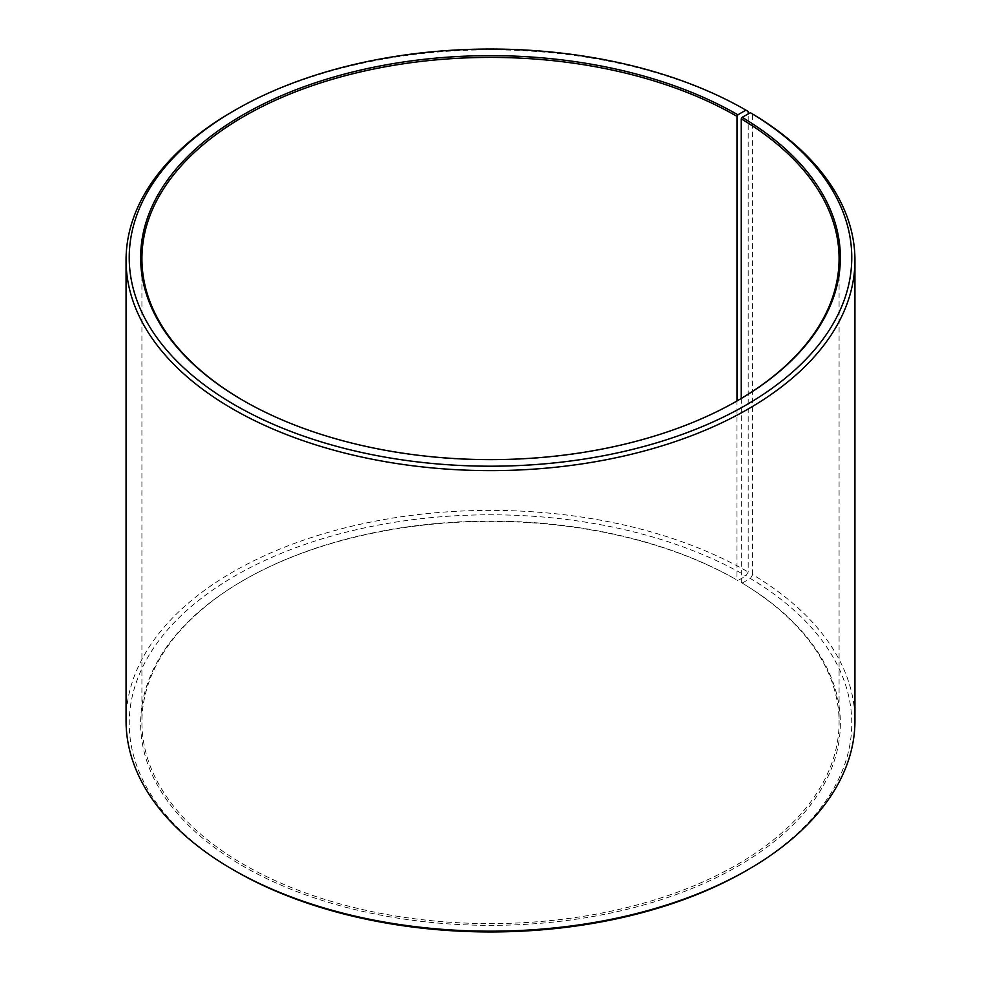 <?xml version="1.0" encoding="UTF-8"?>
<svg xmlns="http://www.w3.org/2000/svg" width="981" height="981" viewBox="0 0 981 981"><rect width="100%" height="100%" fill="white"/><g stroke="black" fill="none" stroke-linecap="round" stroke-linejoin="round"><path stroke-width="0.74" stroke-dasharray="4.91 3.68" d="M741.256 398.47L741.256 582.53A348.586 201.252 180 0 1 839.086 722.335A348.586 201.252 180 0 1 490.5 923.599A348.586 201.252 180 0 1 141.914 722.335A348.586 201.252 180 0 1 244.011 580.029A348.586 201.252 180 0 1 736.989 580.029L737.884 580.544L745.952 575.884L748.196 572.009L748.196 113.955M737.442 400.714A348.586 201.252 180 0 1 736.989 400.971A348.586 201.252 180 0 1 244.011 400.971A348.586 201.252 180 0 1 243.558 400.714M737.896 400.456L736.989 400.971L736.989 580.029M741.256 582.53L742.163 583.057A349.861 201.988 180 0 1 734.99 867.854A349.861 201.988 180 0 1 241.682 865.365A349.861 201.988 180 0 1 243.104 580.544A349.861 201.988 180 0 1 737.884 580.544M742.163 583.057L750.379 578.483A361.266 208.573 180 0 1 745.952 870.858M235.048 870.858A361.266 208.573 180 0 1 235.048 575.884A361.266 208.573 180 0 1 745.952 575.884M750.379 578.483L752.648 574.633A364.442 210.4 180 0 1 854.942 720.79M126.059 720.79A364.442 210.4 180 0 1 351.039 526.392A364.442 210.4 180 0 1 748.196 572.009M232.804 111.442A364.442 210.4 180 0 1 748.196 111.429M752.648 574.633L752.648 114.054M141.914 258.665L141.914 722.335M839.086 258.665L839.086 722.335M244.011 580.029L243.104 580.544M244.011 400.971L243.104 400.456"/><path stroke-width="1.47" d="M750.379 112.741A361.266 208.573 180 0 1 742.96 406.821A361.266 208.573 180 0 1 233.564 404.246A361.266 208.573 180 0 1 235.048 110.142L232.804 111.442A364.442 210.4 180 0 0 126.059 260.21A364.442 210.4 180 0 0 490.5 470.622A364.442 210.4 180 0 0 854.942 260.21A364.442 210.4 180 0 0 752.648 114.054L750.379 112.741L742.163 117.315L741.256 118.86L741.256 398.47M741.256 118.86A348.586 201.252 180 0 1 839.086 258.665A348.586 201.252 180 0 1 737.442 400.714M243.558 400.714A348.586 201.252 180 0 1 141.914 258.665A348.586 201.252 180 0 1 357.096 72.729A348.586 201.252 180 0 1 736.989 116.347L736.989 400.971M854.942 260.21L854.942 720.79A364.442 210.4 180 0 1 748.196 869.558L745.952 870.858A361.266 208.573 180 0 1 235.048 870.858L232.804 869.558A364.442 210.4 180 0 1 126.059 720.79L126.059 260.21M748.196 869.558A364.442 210.4 180 0 1 232.804 869.558M748.196 113.955L748.196 111.429L745.952 110.142L737.884 114.802L736.989 116.347M235.048 110.142A361.266 208.573 180 0 1 745.952 110.142M742.163 117.315A349.861 201.988 180 0 1 737.896 400.456A349.861 201.988 180 0 1 243.104 400.456A349.861 201.988 180 0 1 243.116 114.802A349.861 201.988 180 0 1 737.884 114.802"/></g></svg>
